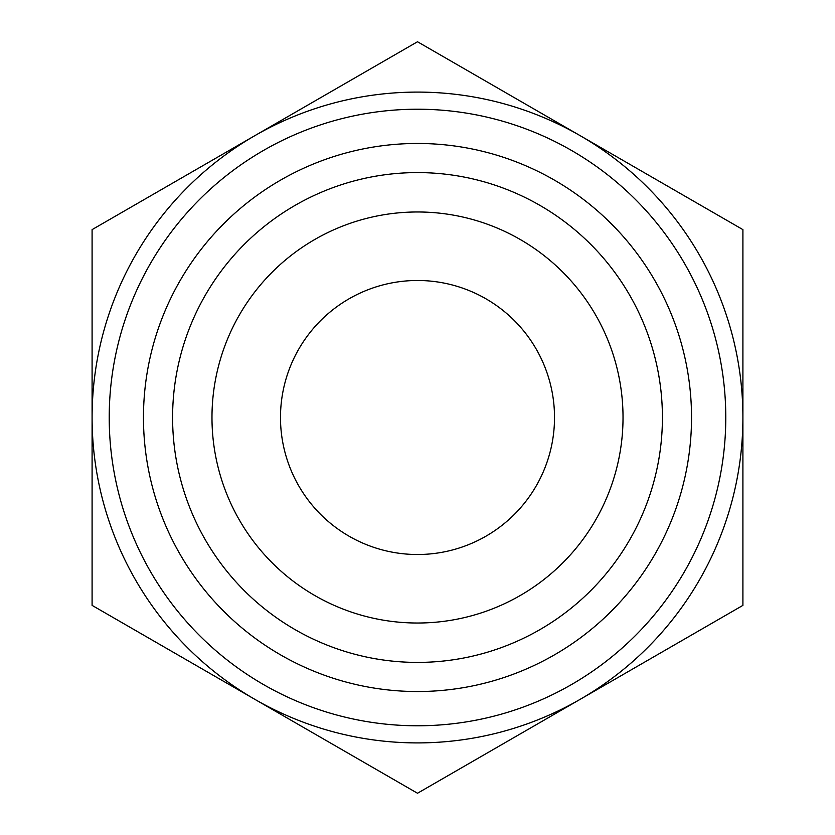 <?xml version="1.0" encoding="UTF-8"?>
<svg xmlns="http://www.w3.org/2000/svg" width="835" height="835" viewBox="0 0 835 835"><rect width="100%" height="100%" fill="white"/><g stroke="black" fill="none" stroke-linecap="round" stroke-linejoin="round"><path stroke-width="1.25" d="M742.91 229.625L742.91 605.375L417.5 793.25L92.09 605.375L92.09 229.625L417.5 41.75L742.91 229.625M725.782 417.5A308.282 308.282 0 0 0 417.5 109.218A308.282 308.282 0 0 0 109.218 417.5A308.282 308.282 0 0 0 417.5 725.782A308.282 308.282 0 0 0 725.782 417.5M691.526 417.5A274.026 274.026 0 0 1 280.487 654.817A274.026 274.026 0 0 1 280.487 180.183A274.026 274.026 0 0 1 691.526 417.5M662.416 417.5A244.916 244.916 0 0 1 295.047 629.6A244.916 244.916 0 0 1 295.047 205.4A244.916 244.916 0 0 1 662.416 417.5M623.025 417.5A205.525 205.525 0 0 0 314.743 239.509A205.525 205.525 0 0 0 314.743 595.491A205.525 205.525 0 0 0 623.025 417.5A205.525 205.525 0 0 0 314.743 239.509A205.525 205.525 0 0 0 314.743 595.491A205.525 205.525 0 0 0 623.025 417.5M280.487 417.5A137.013 137.013 0 0 0 486.012 536.153A137.013 137.013 0 0 0 486.012 298.846A137.013 137.013 0 0 0 280.487 417.5M580.2 699.312A325.41 325.41 0 0 0 580.2 135.688A325.41 325.41 0 0 0 92.09 417.5A325.41 325.41 0 0 0 580.2 699.312"/></g></svg>
